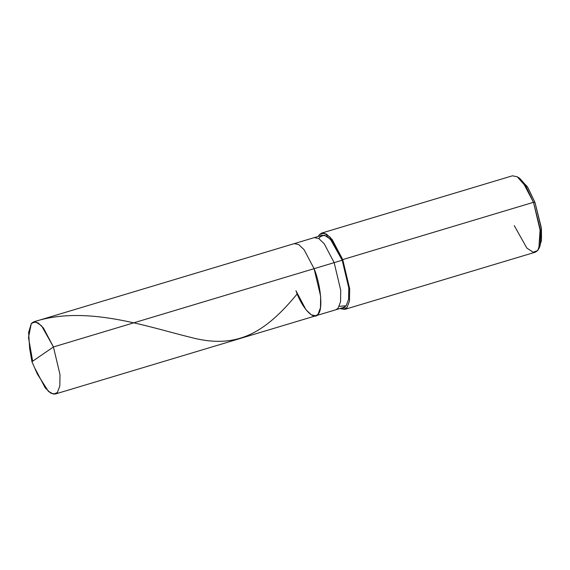 <?xml version="1.0" encoding="UTF-8"?>
<svg xmlns="http://www.w3.org/2000/svg" width="570" height="570" viewBox="0 0 570 570"><rect width="100%" height="100%" fill="white"/><g stroke="black" fill="none" stroke-linecap="round" stroke-linejoin="round"><path stroke-width="0.85" d="M35.29 369.011L45.279 387.963L50.709 393.143L55.19 394.041L57.399 392.488L59.822 386.004L59.993 374.583L53.43 346.952L41.553 325.776L35.575 321.836L31.322 323.475L28.607 332.453L29.661 348.484L31.934 361.708L53.43 346.952L59.993 374.583L59.822 386.004L57.399 392.488L53.673 394.191L48.479 391.469L37.321 373.998L31.934 361.708L53.43 346.952L314.084 268.677L320.646 296.307L320.475 307.729L318.053 314.213L315.844 315.766L318.053 314.213L320.475 307.729L320.646 296.307L314.084 268.677L53.43 346.952L43.441 327.992L38.012 322.812L33.53 321.922L31.322 323.475L28.5 337.533L32.661 361.209M295.944 290.743C301.993 308.306 314.148 321.216 318.053 314.213C323.126 310.301 320.946 285.257 314.084 268.677C320.946 285.257 323.126 310.301 318.053 314.213C314.148 321.216 301.993 308.306 295.944 290.743L305.933 309.695L311.363 314.875L315.844 315.766L335.922 309.738L338.131 308.185L340.554 301.701L340.732 290.28L334.163 262.649L340.732 290.28L340.554 301.701L338.131 308.185L335.922 309.738L343.952 307.323L346.168 305.777L348.591 299.293L348.762 287.864L342.2 260.233L342.727 259.585L349.681 288.84L349.495 300.939L346.93 307.807L339.912 308.541L344.594 309.446L346.93 307.807L349.495 300.939L349.681 288.84L342.727 259.585L533.484 202.307L540.431 231.562L540.253 243.661L537.688 250.522L535.344 252.168L344.594 309.446M33.53 321.922L294.184 243.647L298.673 244.544L304.095 249.724L314.084 268.677L342.2 260.233L314.084 268.677L304.095 249.724L298.673 244.544L294.184 243.647L314.269 237.619L318.751 238.517L324.173 243.689L334.163 262.649L324.173 243.689L318.751 238.517L314.269 237.619L322.299 235.211L326.781 236.101L332.21 241.281L342.2 260.233L330.322 239.065L324.344 235.125L320.091 236.757L318.951 238.638M514.275 225.663L526.851 248.078L533.185 252.254L537.688 250.522L538.85 248.627L540.161 228.898L533.484 202.307L534.959 202.35L527.179 186.504L518.515 177.683M339.271 306.311L346.168 305.777L348.591 299.293L348.762 287.864L342.2 260.233L342.727 259.585L332.153 239.514L326.411 234.035L321.665 233.087L319.321 234.733L318.252 236.422L319.321 234.733L323.824 232.995L330.158 237.17L342.727 259.585L533.484 202.307L525.918 186.582L517.289 176.828L519.662 178.289L527.813 187.502L534.959 202.35L541.258 227.466L540.025 246.097L538.85 248.627M539.398 247.238L541.5 240.333L541.429 228.962L534.959 202.35L533.484 202.307L522.911 182.236L517.161 176.75L512.416 175.809L321.665 233.087M33.502 321.929C85.479 304.708 145.792 326.368 190.059 337.205C235.695 349.51 264.095 334.013 296.92 294.241M55.19 394.041L315.844 315.766"/></g></svg>
